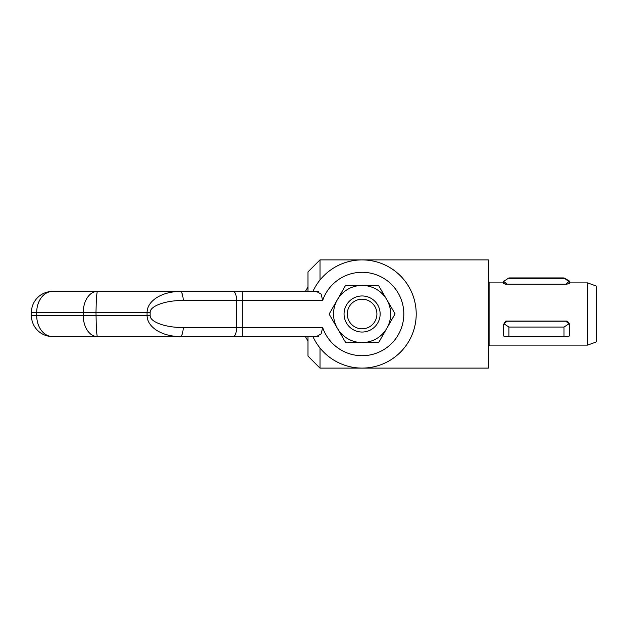 <?xml version="1.0" encoding="UTF-8"?>
<svg xmlns="http://www.w3.org/2000/svg" width="628" height="628" viewBox="0 0 628 628"><rect width="100%" height="100%" fill="white"/><g stroke="black" fill="none" stroke-linecap="round" stroke-linejoin="round"><path stroke-width="0.94" d="M359.554 331.859A18.039 18.039 0 0 0 379.956 316.551A18.039 18.039 0 0 0 364.648 296.141A18.039 18.039 0 0 0 344.246 311.449A18.039 18.039 0 0 0 359.554 331.859M364.193 299.336A14.813 14.813 0 0 1 376.761 316.096A14.813 14.813 0 0 1 360.009 328.664A14.813 14.813 0 0 1 347.441 311.904A14.813 14.813 0 0 1 364.193 299.336M386.887 328.193A28.558 28.558 0 0 0 386.785 299.627L395.083 313.882L378.7 342.503L345.714 342.621L337.417 328.373A28.558 28.558 0 0 0 386.887 328.193M337.315 299.807A28.558 28.558 0 0 0 337.417 328.373L329.127 314.118L337.315 299.807L345.51 285.497L361.995 285.442A28.558 28.558 0 0 0 337.315 299.807M378.488 285.379L386.785 299.627A28.558 28.558 0 0 0 361.995 285.442L378.488 285.379M312.909 291.455A54.118 54.118 0 0 1 416.215 314A54.118 54.118 0 0 1 312.909 336.545M318.781 336.545L316.481 336.545L321.136 333.908L322.651 327.526A41.707 41.707 0 0 0 403.812 314A41.707 41.707 0 0 0 322.651 300.474L321.136 294.092L316.481 291.455L318.781 291.455M233.435 291.455A9.02 3.085 90 0 1 235.618 294.092A9.02 3.085 90 0 1 236.521 300.474L183.18 300.474C165.525 300.333 149.77 306.072 150.147 312.501L83.241 312.501C83.296 306.723 84.67 301.762 87.339 297.617C90.094 293.598 93.399 291.549 97.238 291.455L96.359 297.617L95.99 312.501L96.359 330.383L97.238 336.545L52.446 336.545C47.343 336.49 42.822 334.834 38.881 331.592L37.562 330.383C33.551 326.238 31.494 321.277 31.4 315.499L36.683 315.499C36.754 321.277 38.292 326.238 41.299 330.383C44.407 334.402 48.12 336.451 52.446 336.545C47.343 336.49 42.822 334.834 38.881 331.592L37.562 330.383C33.551 326.238 31.494 321.277 31.4 315.499L31.4 312.501C31.494 306.723 33.551 301.762 37.562 297.617L38.881 296.408C42.822 293.166 47.343 291.51 52.446 291.455L316.481 291.455M31.4 312.501C31.494 306.723 33.551 301.762 37.562 297.617L38.881 296.408C42.822 293.166 47.343 291.51 52.446 291.455C48.12 291.549 44.407 293.598 41.299 297.617C38.292 301.762 36.754 306.723 36.683 312.501L36.683 315.499L83.241 315.499L83.241 312.501L31.4 312.501L31.4 315.499M135.805 291.455L64.472 291.455L135.805 291.455M150.147 312.501L150.147 315.499C149.77 321.929 165.525 327.667 183.18 327.526A9.02 3.085 90 0 1 182.277 333.908A9.02 3.085 90 0 1 180.095 336.545L97.238 336.545C93.399 336.451 90.094 334.402 87.339 330.383C84.67 326.238 83.296 321.277 83.241 315.499L147.062 315.499L147.062 312.501C147.203 306.723 150.43 301.762 156.733 297.617C163.249 293.598 171.036 291.549 180.095 291.455A9.02 3.085 -90 0 1 182.277 294.092A9.02 3.085 -90 0 1 183.18 300.474M316.481 336.545L180.095 336.545C171.036 336.451 163.249 334.402 156.733 330.383C150.43 326.238 147.203 321.277 147.062 315.499L150.147 315.499M307.987 341.059L305.381 336.545L285.74 336.545M285.74 291.455L305.381 291.455L307.987 286.941M322.651 300.474L242.691 300.474L242.691 291.455L273.714 291.455M38.881 296.408C42.547 293.292 47.069 291.635 52.446 291.455L97.238 291.455M180.095 336.545L125.89 336.545M71.097 336.545L64.472 336.545L71.097 336.545M307.987 336.545L307.987 356.092L320.013 368.118L488.372 368.118L488.372 259.882L320.013 259.882L307.987 271.908L307.987 291.455M503.405 282.883L489.871 282.883L489.871 345.117L587.58 345.117L596.6 341.836L596.6 286.164L587.58 282.883L569.541 282.883M587.58 282.883L587.58 345.117M569.541 281.116L568.874 281.556L569.541 281.116L564.007 277.921L508.931 277.921L503.405 281.54L508.931 277.921M504.072 323.852L508.931 327.062L564.007 327.062L564.007 336.592L504.072 336.592L503.405 334.787L503.405 325.673L504.072 323.852L507.008 321.23L565.938 321.23L568.874 323.852L569.541 325.673L569.541 334.787L568.874 336.592L564.007 336.592M508.931 327.062L508.931 336.592M564.007 327.062L568.874 323.852M503.405 333.892L503.405 325.673M503.405 324.778L505.469 321.23L506.411 321.081L566.535 321.081L567.476 321.23L569.541 324.056L569.541 325.673M569.541 324.778L569.541 333.892M567.476 336.592L505.469 336.592M503.405 281.116L507.008 284.178L565.938 284.178L568.874 281.556L564.007 277.921M569.541 281.54L569.541 283.471L566.535 284.217L505.469 284.178L503.405 283.471L503.405 281.54M564.007 278.345L508.931 278.345M320.013 259.882L320.013 279.986M320.013 348.014L320.013 368.118M242.691 336.545L242.691 327.526L322.651 327.526M183.18 327.526L236.521 327.526A9.02 3.085 90 0 1 235.618 333.908A9.02 3.085 90 0 1 233.435 336.545M242.691 300.474L236.521 300.474L236.521 327.526L242.691 327.526L242.691 300.474M38.881 331.592C42.547 334.708 47.069 336.365 52.446 336.545M489.871 282.883L488.372 281.383M489.871 345.117L488.372 346.617"/></g></svg>
